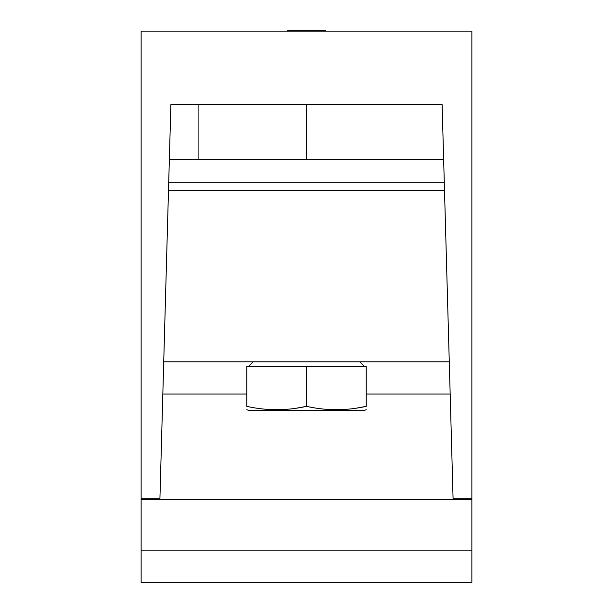 <?xml version="1.0" encoding="UTF-8"?>
<svg xmlns="http://www.w3.org/2000/svg" width="613" height="613" viewBox="0 0 613 613"><rect width="100%" height="100%" fill="white"/><g stroke="black" fill="none" stroke-linecap="round" stroke-linejoin="round"><path stroke-width="0.92" d="M141.136 550.198L141.136 582.35L471.864 582.35L471.864 550.198L141.136 550.198L141.136 31.125L471.864 31.125L471.864 498.744L453.084 498.744L442.119 104.624L170.881 104.624L159.893 499.664M444.509 190.666L168.498 190.666M141.136 498.744L159.916 498.744L162.828 394.013L246.786 394.013M453.107 499.664L450.172 394.013L366.214 394.013M471.864 550.198L471.864 498.744M169.349 159.748L443.651 159.748M306.5 159.748L306.5 104.624M198.091 159.748L198.091 104.624M325.794 31.125L325.794 30.65L287.206 30.65M471.864 499.664L141.136 499.664M449.275 361.862L163.725 361.862M306.5 366.451L306.5 406.35C326.407 410.81 346.307 410.81 366.214 406.35L366.214 366.451L246.786 366.451L246.786 406.35C246.786 410.81 246.786 410.81 246.786 406.35C246.786 410.81 246.786 410.81 246.786 406.35C266.686 410.81 286.593 410.81 306.5 406.35L296.608 408.151M366.214 406.35C366.214 410.81 366.214 410.81 366.214 406.35C366.214 410.81 366.214 410.81 366.214 406.35L356.682 408.097M346.253 409.323L336.361 409.714M286.631 409.315L276.639 409.714M246.786 409.714L249.077 410.549L363.923 410.549L366.214 409.714M168.713 182.712L444.287 182.712M359.785 361.862L364.375 366.451M253.215 361.862L248.625 366.451"/></g></svg>
